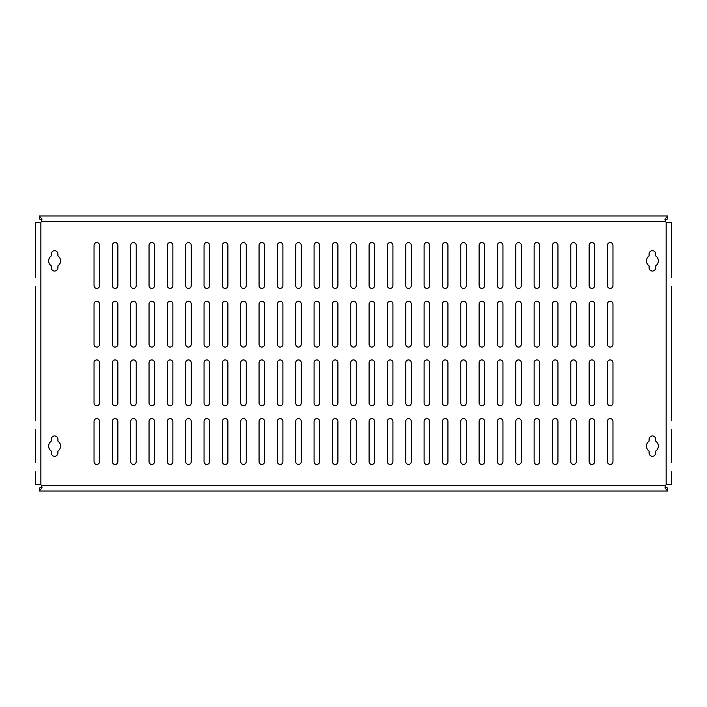 <?xml version="1.0" encoding="UTF-8"?>
<svg xmlns="http://www.w3.org/2000/svg" width="707" height="707" viewBox="0 0 707 707"><rect width="100%" height="100%" fill="white"/><g stroke="black" fill="none" stroke-linecap="round" stroke-linejoin="round"><path stroke-width="1.06" d="M115.117 347.084A2.748 2.748 0 0 0 117.866 344.336L117.866 303.992A2.748 2.748 0 0 0 115.117 301.235A2.748 2.748 0 0 0 112.369 303.992L112.369 344.336A2.748 2.748 0 0 0 115.117 347.084M115.117 405.765A2.748 2.748 0 0 0 117.866 403.008L117.866 362.664A2.748 2.748 0 0 0 115.117 359.916A2.748 2.748 0 0 0 112.369 362.664L112.369 403.008A2.748 2.748 0 0 0 115.117 405.765M115.117 464.437A2.748 2.748 0 0 0 117.866 461.689L117.866 421.345A2.748 2.748 0 0 0 115.117 418.597A2.748 2.748 0 0 0 112.369 421.345L112.369 461.689A2.748 2.748 0 0 0 115.117 464.437M115.117 288.403A2.748 2.748 0 0 0 117.866 285.655L117.866 245.311A2.748 2.748 0 0 0 115.117 242.563A2.748 2.748 0 0 0 112.369 245.311L112.369 285.655A2.748 2.748 0 0 0 115.117 288.403M96.779 288.403A2.748 2.748 0 0 0 99.528 285.655L99.528 245.311A2.748 2.748 0 0 0 96.779 242.563A2.748 2.748 0 0 0 94.031 245.311L94.031 285.655A2.748 2.748 0 0 0 96.779 288.403M96.779 347.084A2.748 2.748 0 0 0 99.528 344.336L99.528 303.992A2.748 2.748 0 0 0 96.779 301.235A2.748 2.748 0 0 0 94.031 303.992L94.031 344.336A2.748 2.748 0 0 0 96.779 347.084M96.779 405.765A2.748 2.748 0 0 0 99.528 403.008L99.528 362.664A2.748 2.748 0 0 0 96.779 359.916A2.748 2.748 0 0 0 94.031 362.664L94.031 403.008A2.748 2.748 0 0 0 96.779 405.765M96.779 464.437A2.748 2.748 0 0 0 99.528 461.689L99.528 421.345A2.748 2.748 0 0 0 96.779 418.597A2.748 2.748 0 0 0 94.031 421.345L94.031 461.689A2.748 2.748 0 0 0 96.779 464.437M652.393 271.073A3.296 3.296 0 0 0 655.698 267.776L655.698 265.859A5.956 5.956 0 0 0 655.698 255.934L655.698 254.025A3.296 3.296 0 0 0 652.393 250.72A3.296 3.296 0 0 0 649.097 254.025L649.097 255.934A5.956 5.956 0 0 0 649.097 265.859L649.097 267.776A3.296 3.296 0 0 0 652.393 271.073M652.393 456.28A3.296 3.296 0 0 0 655.698 452.975L655.698 451.066A5.956 5.956 0 0 0 655.698 441.141L655.698 439.224A3.296 3.296 0 0 0 652.393 435.927A3.296 3.296 0 0 0 649.097 439.224L649.097 441.141A5.956 5.956 0 0 0 649.097 451.066L649.097 452.975A3.296 3.296 0 0 0 652.393 456.28M54.607 456.28A3.296 3.296 0 0 0 57.903 452.975L57.903 451.066A5.956 5.956 0 0 0 57.903 441.141L57.903 439.224A3.296 3.296 0 0 0 54.607 435.927A3.296 3.296 0 0 0 51.302 439.224L51.302 441.141A5.956 5.956 0 0 0 51.302 451.066L51.302 452.975A3.296 3.296 0 0 0 54.607 456.28M54.607 271.073A3.296 3.296 0 0 0 57.903 267.776L57.903 265.859A5.956 5.956 0 0 0 57.903 255.934L57.903 254.025A3.296 3.296 0 0 0 54.607 250.72A3.296 3.296 0 0 0 51.302 254.025L51.302 255.934A5.956 5.956 0 0 0 51.302 265.859L51.302 267.776A3.296 3.296 0 0 0 54.607 271.073M133.455 288.403A2.748 2.748 0 0 0 136.204 285.655L136.204 245.311A2.748 2.748 0 0 0 133.455 242.563A2.748 2.748 0 0 0 130.707 245.311L130.707 285.655A2.748 2.748 0 0 0 133.455 288.403M151.793 288.403A2.748 2.748 0 0 0 154.541 285.655L154.541 245.311A2.748 2.748 0 0 0 151.793 242.563A2.748 2.748 0 0 0 149.044 245.311L149.044 285.655A2.748 2.748 0 0 0 151.793 288.403M170.131 288.403A2.748 2.748 0 0 0 172.879 285.655L172.879 245.311A2.748 2.748 0 0 0 170.131 242.563A2.748 2.748 0 0 0 167.373 245.311L167.373 285.655A2.748 2.748 0 0 0 170.131 288.403M188.469 288.403A2.748 2.748 0 0 0 191.217 285.655L191.217 245.311A2.748 2.748 0 0 0 188.469 242.563A2.748 2.748 0 0 0 185.711 245.311L185.711 285.655A2.748 2.748 0 0 0 188.469 288.403M206.806 288.403A2.748 2.748 0 0 0 209.555 285.655L209.555 245.311A2.748 2.748 0 0 0 206.806 242.563A2.748 2.748 0 0 0 204.049 245.311L204.049 285.655A2.748 2.748 0 0 0 206.806 288.403M225.144 288.403A2.748 2.748 0 0 0 227.893 285.655L227.893 245.311A2.748 2.748 0 0 0 225.144 242.563A2.748 2.748 0 0 0 222.387 245.311L222.387 285.655A2.748 2.748 0 0 0 225.144 288.403M243.473 288.403A2.748 2.748 0 0 0 246.23 285.655L246.23 245.311A2.748 2.748 0 0 0 243.473 242.563A2.748 2.748 0 0 0 240.725 245.311L240.725 285.655A2.748 2.748 0 0 0 243.473 288.403M261.811 288.403A2.748 2.748 0 0 0 264.568 285.655L264.568 245.311A2.748 2.748 0 0 0 261.811 242.563A2.748 2.748 0 0 0 259.062 245.311L259.062 285.655A2.748 2.748 0 0 0 261.811 288.403M280.149 288.403A2.748 2.748 0 0 0 282.906 285.655L282.906 245.311A2.748 2.748 0 0 0 280.149 242.563A2.748 2.748 0 0 0 277.4 245.311L277.4 285.655A2.748 2.748 0 0 0 280.149 288.403M298.487 288.403A2.748 2.748 0 0 0 301.235 285.655L301.235 245.311A2.748 2.748 0 0 0 298.487 242.563A2.748 2.748 0 0 0 295.738 245.311L295.738 285.655A2.748 2.748 0 0 0 298.487 288.403M316.824 288.403A2.748 2.748 0 0 0 319.573 285.655L319.573 245.311A2.748 2.748 0 0 0 316.824 242.563A2.748 2.748 0 0 0 314.076 245.311L314.076 285.655A2.748 2.748 0 0 0 316.824 288.403M335.162 288.403A2.748 2.748 0 0 0 337.911 285.655L337.911 245.311A2.748 2.748 0 0 0 335.162 242.563A2.748 2.748 0 0 0 332.414 245.311L332.414 285.655A2.748 2.748 0 0 0 335.162 288.403M353.5 288.403A2.748 2.748 0 0 0 356.248 285.655L356.248 245.311A2.748 2.748 0 0 0 353.5 242.563A2.748 2.748 0 0 0 350.752 245.311L350.752 285.655A2.748 2.748 0 0 0 353.5 288.403M371.838 288.403A2.748 2.748 0 0 0 374.586 285.655L374.586 245.311A2.748 2.748 0 0 0 371.838 242.563A2.748 2.748 0 0 0 369.089 245.311L369.089 285.655A2.748 2.748 0 0 0 371.838 288.403M390.176 288.403A2.748 2.748 0 0 0 392.924 285.655L392.924 245.311A2.748 2.748 0 0 0 390.176 242.563A2.748 2.748 0 0 0 387.427 245.311L387.427 285.655A2.748 2.748 0 0 0 390.176 288.403M408.513 288.403A2.748 2.748 0 0 0 411.262 285.655L411.262 245.311A2.748 2.748 0 0 0 408.513 242.563A2.748 2.748 0 0 0 405.765 245.311L405.765 285.655A2.748 2.748 0 0 0 408.513 288.403M426.851 288.403A2.748 2.748 0 0 0 429.6 285.655L429.6 245.311A2.748 2.748 0 0 0 426.851 242.563A2.748 2.748 0 0 0 424.094 245.311L424.094 285.655A2.748 2.748 0 0 0 426.851 288.403M445.189 288.403A2.748 2.748 0 0 0 447.938 285.655L447.938 245.311A2.748 2.748 0 0 0 445.189 242.563A2.748 2.748 0 0 0 442.432 245.311L442.432 285.655A2.748 2.748 0 0 0 445.189 288.403M463.527 288.403A2.748 2.748 0 0 0 466.275 285.655L466.275 245.311A2.748 2.748 0 0 0 463.527 242.563A2.748 2.748 0 0 0 460.77 245.311L460.77 285.655A2.748 2.748 0 0 0 463.527 288.403M481.865 288.403A2.748 2.748 0 0 0 484.613 285.655L484.613 245.311A2.748 2.748 0 0 0 481.865 242.563A2.748 2.748 0 0 0 479.107 245.311L479.107 285.655A2.748 2.748 0 0 0 481.865 288.403M500.194 288.403A2.748 2.748 0 0 0 502.951 285.655L502.951 245.311A2.748 2.748 0 0 0 500.194 242.563A2.748 2.748 0 0 0 497.445 245.311L497.445 285.655A2.748 2.748 0 0 0 500.194 288.403M518.531 288.403A2.748 2.748 0 0 0 521.289 285.655L521.289 245.311A2.748 2.748 0 0 0 518.531 242.563A2.748 2.748 0 0 0 515.783 245.311L515.783 285.655A2.748 2.748 0 0 0 518.531 288.403M536.869 288.403A2.748 2.748 0 0 0 539.627 285.655L539.627 245.311A2.748 2.748 0 0 0 536.869 242.563A2.748 2.748 0 0 0 534.121 245.311L534.121 285.655A2.748 2.748 0 0 0 536.869 288.403M555.207 288.403A2.748 2.748 0 0 0 557.956 285.655L557.956 245.311A2.748 2.748 0 0 0 555.207 242.563A2.748 2.748 0 0 0 552.459 245.311L552.459 285.655A2.748 2.748 0 0 0 555.207 288.403M573.545 288.403A2.748 2.748 0 0 0 576.293 285.655L576.293 245.311A2.748 2.748 0 0 0 573.545 242.563A2.748 2.748 0 0 0 570.796 245.311L570.796 285.655A2.748 2.748 0 0 0 573.545 288.403M591.883 288.403A2.748 2.748 0 0 0 594.631 285.655L594.631 245.311A2.748 2.748 0 0 0 591.883 242.563A2.748 2.748 0 0 0 589.134 245.311L589.134 285.655A2.748 2.748 0 0 0 591.883 288.403M610.221 288.403A2.748 2.748 0 0 0 612.969 285.655L612.969 245.311A2.748 2.748 0 0 0 610.221 242.563A2.748 2.748 0 0 0 607.472 245.311L607.472 285.655A2.748 2.748 0 0 0 610.221 288.403M133.455 464.437A2.748 2.748 0 0 0 136.204 461.689L136.204 421.345A2.748 2.748 0 0 0 133.455 418.597A2.748 2.748 0 0 0 130.707 421.345L130.707 461.689A2.748 2.748 0 0 0 133.455 464.437M151.793 464.437A2.748 2.748 0 0 0 154.541 461.689L154.541 421.345A2.748 2.748 0 0 0 151.793 418.597A2.748 2.748 0 0 0 149.044 421.345L149.044 461.689A2.748 2.748 0 0 0 151.793 464.437M170.131 464.437A2.748 2.748 0 0 0 172.879 461.689L172.879 421.345A2.748 2.748 0 0 0 170.131 418.597A2.748 2.748 0 0 0 167.373 421.345L167.373 461.689A2.748 2.748 0 0 0 170.131 464.437M188.469 464.437A2.748 2.748 0 0 0 191.217 461.689L191.217 421.345A2.748 2.748 0 0 0 188.469 418.597A2.748 2.748 0 0 0 185.711 421.345L185.711 461.689A2.748 2.748 0 0 0 188.469 464.437M206.806 464.437A2.748 2.748 0 0 0 209.555 461.689L209.555 421.345A2.748 2.748 0 0 0 206.806 418.597A2.748 2.748 0 0 0 204.049 421.345L204.049 461.689A2.748 2.748 0 0 0 206.806 464.437M225.144 464.437A2.748 2.748 0 0 0 227.893 461.689L227.893 421.345A2.748 2.748 0 0 0 225.144 418.597A2.748 2.748 0 0 0 222.387 421.345L222.387 461.689A2.748 2.748 0 0 0 225.144 464.437M243.473 464.437A2.748 2.748 0 0 0 246.23 461.689L246.23 421.345A2.748 2.748 0 0 0 243.473 418.597A2.748 2.748 0 0 0 240.725 421.345L240.725 461.689A2.748 2.748 0 0 0 243.473 464.437M261.811 464.437A2.748 2.748 0 0 0 264.568 461.689L264.568 421.345A2.748 2.748 0 0 0 261.811 418.597A2.748 2.748 0 0 0 259.062 421.345L259.062 461.689A2.748 2.748 0 0 0 261.811 464.437M280.149 464.437A2.748 2.748 0 0 0 282.906 461.689L282.906 421.345A2.748 2.748 0 0 0 280.149 418.597A2.748 2.748 0 0 0 277.4 421.345L277.4 461.689A2.748 2.748 0 0 0 280.149 464.437M298.487 464.437A2.748 2.748 0 0 0 301.235 461.689L301.235 421.345A2.748 2.748 0 0 0 298.487 418.597A2.748 2.748 0 0 0 295.738 421.345L295.738 461.689A2.748 2.748 0 0 0 298.487 464.437M316.824 464.437A2.748 2.748 0 0 0 319.573 461.689L319.573 421.345A2.748 2.748 0 0 0 316.824 418.597A2.748 2.748 0 0 0 314.076 421.345L314.076 461.689A2.748 2.748 0 0 0 316.824 464.437M335.162 464.437A2.748 2.748 0 0 0 337.911 461.689L337.911 421.345A2.748 2.748 0 0 0 335.162 418.597A2.748 2.748 0 0 0 332.414 421.345L332.414 461.689A2.748 2.748 0 0 0 335.162 464.437M353.5 464.437A2.748 2.748 0 0 0 356.248 461.689L356.248 421.345A2.748 2.748 0 0 0 353.5 418.597A2.748 2.748 0 0 0 350.752 421.345L350.752 461.689A2.748 2.748 0 0 0 353.5 464.437M371.838 464.437A2.748 2.748 0 0 0 374.586 461.689L374.586 421.345A2.748 2.748 0 0 0 371.838 418.597A2.748 2.748 0 0 0 369.089 421.345L369.089 461.689A2.748 2.748 0 0 0 371.838 464.437M390.176 464.437A2.748 2.748 0 0 0 392.924 461.689L392.924 421.345A2.748 2.748 0 0 0 390.176 418.597A2.748 2.748 0 0 0 387.427 421.345L387.427 461.689A2.748 2.748 0 0 0 390.176 464.437M408.513 464.437A2.748 2.748 0 0 0 411.262 461.689L411.262 421.345A2.748 2.748 0 0 0 408.513 418.597A2.748 2.748 0 0 0 405.765 421.345L405.765 461.689A2.748 2.748 0 0 0 408.513 464.437M426.851 464.437A2.748 2.748 0 0 0 429.6 461.689L429.6 421.345A2.748 2.748 0 0 0 426.851 418.597A2.748 2.748 0 0 0 424.094 421.345L424.094 461.689A2.748 2.748 0 0 0 426.851 464.437M445.189 464.437A2.748 2.748 0 0 0 447.938 461.689L447.938 421.345A2.748 2.748 0 0 0 445.189 418.597A2.748 2.748 0 0 0 442.432 421.345L442.432 461.689A2.748 2.748 0 0 0 445.189 464.437M463.527 464.437A2.748 2.748 0 0 0 466.275 461.689L466.275 421.345A2.748 2.748 0 0 0 463.527 418.597A2.748 2.748 0 0 0 460.77 421.345L460.77 461.689A2.748 2.748 0 0 0 463.527 464.437M481.865 464.437A2.748 2.748 0 0 0 484.613 461.689L484.613 421.345A2.748 2.748 0 0 0 481.865 418.597A2.748 2.748 0 0 0 479.107 421.345L479.107 461.689A2.748 2.748 0 0 0 481.865 464.437M500.194 464.437A2.748 2.748 0 0 0 502.951 461.689L502.951 421.345A2.748 2.748 0 0 0 500.194 418.597A2.748 2.748 0 0 0 497.445 421.345L497.445 461.689A2.748 2.748 0 0 0 500.194 464.437M518.531 464.437A2.748 2.748 0 0 0 521.289 461.689L521.289 421.345A2.748 2.748 0 0 0 518.531 418.597A2.748 2.748 0 0 0 515.783 421.345L515.783 461.689A2.748 2.748 0 0 0 518.531 464.437M536.869 464.437A2.748 2.748 0 0 0 539.627 461.689L539.627 421.345A2.748 2.748 0 0 0 536.869 418.597A2.748 2.748 0 0 0 534.121 421.345L534.121 461.689A2.748 2.748 0 0 0 536.869 464.437M555.207 464.437A2.748 2.748 0 0 0 557.956 461.689L557.956 421.345A2.748 2.748 0 0 0 555.207 418.597A2.748 2.748 0 0 0 552.459 421.345L552.459 461.689A2.748 2.748 0 0 0 555.207 464.437M573.545 464.437A2.748 2.748 0 0 0 576.293 461.689L576.293 421.345A2.748 2.748 0 0 0 573.545 418.597A2.748 2.748 0 0 0 570.796 421.345L570.796 461.689A2.748 2.748 0 0 0 573.545 464.437M591.883 464.437A2.748 2.748 0 0 0 594.631 461.689L594.631 421.345A2.748 2.748 0 0 0 591.883 418.597A2.748 2.748 0 0 0 589.134 421.345L589.134 461.689A2.748 2.748 0 0 0 591.883 464.437M610.221 464.437A2.748 2.748 0 0 0 612.969 461.689L612.969 421.345A2.748 2.748 0 0 0 610.221 418.597A2.748 2.748 0 0 0 607.472 421.345L607.472 461.689A2.748 2.748 0 0 0 610.221 464.437M133.455 405.765A2.748 2.748 0 0 0 136.204 403.008L136.204 362.664A2.748 2.748 0 0 0 133.455 359.916A2.748 2.748 0 0 0 130.707 362.664L130.707 403.008A2.748 2.748 0 0 0 133.455 405.765M151.793 405.765A2.748 2.748 0 0 0 154.541 403.008L154.541 362.664A2.748 2.748 0 0 0 151.793 359.916A2.748 2.748 0 0 0 149.044 362.664L149.044 403.008A2.748 2.748 0 0 0 151.793 405.765M170.131 405.765A2.748 2.748 0 0 0 172.879 403.008L172.879 362.664A2.748 2.748 0 0 0 170.131 359.916A2.748 2.748 0 0 0 167.373 362.664L167.373 403.008A2.748 2.748 0 0 0 170.131 405.765M188.469 405.765A2.748 2.748 0 0 0 191.217 403.008L191.217 362.664A2.748 2.748 0 0 0 188.469 359.916A2.748 2.748 0 0 0 185.711 362.664L185.711 403.008A2.748 2.748 0 0 0 188.469 405.765M206.806 405.765A2.748 2.748 0 0 0 209.555 403.008L209.555 362.664A2.748 2.748 0 0 0 206.806 359.916A2.748 2.748 0 0 0 204.049 362.664L204.049 403.008A2.748 2.748 0 0 0 206.806 405.765M225.144 405.765A2.748 2.748 0 0 0 227.893 403.008L227.893 362.664A2.748 2.748 0 0 0 225.144 359.916A2.748 2.748 0 0 0 222.387 362.664L222.387 403.008A2.748 2.748 0 0 0 225.144 405.765M243.473 405.765A2.748 2.748 0 0 0 246.23 403.008L246.23 362.664A2.748 2.748 0 0 0 243.473 359.916A2.748 2.748 0 0 0 240.725 362.664L240.725 403.008A2.748 2.748 0 0 0 243.473 405.765M261.811 405.765A2.748 2.748 0 0 0 264.568 403.008L264.568 362.664A2.748 2.748 0 0 0 261.811 359.916A2.748 2.748 0 0 0 259.062 362.664L259.062 403.008A2.748 2.748 0 0 0 261.811 405.765M280.149 405.765A2.748 2.748 0 0 0 282.906 403.008L282.906 362.664A2.748 2.748 0 0 0 280.149 359.916A2.748 2.748 0 0 0 277.4 362.664L277.4 403.008A2.748 2.748 0 0 0 280.149 405.765M298.487 405.765A2.748 2.748 0 0 0 301.235 403.008L301.235 362.664A2.748 2.748 0 0 0 298.487 359.916A2.748 2.748 0 0 0 295.738 362.664L295.738 403.008A2.748 2.748 0 0 0 298.487 405.765M316.824 405.765A2.748 2.748 0 0 0 319.573 403.008L319.573 362.664A2.748 2.748 0 0 0 316.824 359.916A2.748 2.748 0 0 0 314.076 362.664L314.076 403.008A2.748 2.748 0 0 0 316.824 405.765M335.162 405.765A2.748 2.748 0 0 0 337.911 403.008L337.911 362.664A2.748 2.748 0 0 0 335.162 359.916A2.748 2.748 0 0 0 332.414 362.664L332.414 403.008A2.748 2.748 0 0 0 335.162 405.765M353.5 405.765A2.748 2.748 0 0 0 356.248 403.008L356.248 362.664A2.748 2.748 0 0 0 353.5 359.916A2.748 2.748 0 0 0 350.752 362.664L350.752 403.008A2.748 2.748 0 0 0 353.5 405.765M371.838 405.765A2.748 2.748 0 0 0 374.586 403.008L374.586 362.664A2.748 2.748 0 0 0 371.838 359.916A2.748 2.748 0 0 0 369.089 362.664L369.089 403.008A2.748 2.748 0 0 0 371.838 405.765M390.176 405.765A2.748 2.748 0 0 0 392.924 403.008L392.924 362.664A2.748 2.748 0 0 0 390.176 359.916A2.748 2.748 0 0 0 387.427 362.664L387.427 403.008A2.748 2.748 0 0 0 390.176 405.765M408.513 405.765A2.748 2.748 0 0 0 411.262 403.008L411.262 362.664A2.748 2.748 0 0 0 408.513 359.916A2.748 2.748 0 0 0 405.765 362.664L405.765 403.008A2.748 2.748 0 0 0 408.513 405.765M426.851 405.765A2.748 2.748 0 0 0 429.6 403.008L429.6 362.664A2.748 2.748 0 0 0 426.851 359.916A2.748 2.748 0 0 0 424.094 362.664L424.094 403.008A2.748 2.748 0 0 0 426.851 405.765M445.189 405.765A2.748 2.748 0 0 0 447.938 403.008L447.938 362.664A2.748 2.748 0 0 0 445.189 359.916A2.748 2.748 0 0 0 442.432 362.664L442.432 403.008A2.748 2.748 0 0 0 445.189 405.765M463.527 405.765A2.748 2.748 0 0 0 466.275 403.008L466.275 362.664A2.748 2.748 0 0 0 463.527 359.916A2.748 2.748 0 0 0 460.77 362.664L460.77 403.008A2.748 2.748 0 0 0 463.527 405.765M481.865 405.765A2.748 2.748 0 0 0 484.613 403.008L484.613 362.664A2.748 2.748 0 0 0 481.865 359.916A2.748 2.748 0 0 0 479.107 362.664L479.107 403.008A2.748 2.748 0 0 0 481.865 405.765M500.194 405.765A2.748 2.748 0 0 0 502.951 403.008L502.951 362.664A2.748 2.748 0 0 0 500.194 359.916A2.748 2.748 0 0 0 497.445 362.664L497.445 403.008A2.748 2.748 0 0 0 500.194 405.765M518.531 405.765A2.748 2.748 0 0 0 521.289 403.008L521.289 362.664A2.748 2.748 0 0 0 518.531 359.916A2.748 2.748 0 0 0 515.783 362.664L515.783 403.008A2.748 2.748 0 0 0 518.531 405.765M536.869 405.765A2.748 2.748 0 0 0 539.627 403.008L539.627 362.664A2.748 2.748 0 0 0 536.869 359.916A2.748 2.748 0 0 0 534.121 362.664L534.121 403.008A2.748 2.748 0 0 0 536.869 405.765M555.207 405.765A2.748 2.748 0 0 0 557.956 403.008L557.956 362.664A2.748 2.748 0 0 0 555.207 359.916A2.748 2.748 0 0 0 552.459 362.664L552.459 403.008A2.748 2.748 0 0 0 555.207 405.765M573.545 405.765A2.748 2.748 0 0 0 576.293 403.008L576.293 362.664A2.748 2.748 0 0 0 573.545 359.916A2.748 2.748 0 0 0 570.796 362.664L570.796 403.008A2.748 2.748 0 0 0 573.545 405.765M591.883 405.765A2.748 2.748 0 0 0 594.631 403.008L594.631 362.664A2.748 2.748 0 0 0 591.883 359.916A2.748 2.748 0 0 0 589.134 362.664L589.134 403.008A2.748 2.748 0 0 0 591.883 405.765M610.221 405.765A2.748 2.748 0 0 0 612.969 403.008L612.969 362.664A2.748 2.748 0 0 0 610.221 359.916A2.748 2.748 0 0 0 607.472 362.664L607.472 403.008A2.748 2.748 0 0 0 610.221 405.765M133.455 347.084A2.748 2.748 0 0 0 136.204 344.336L136.204 303.992A2.748 2.748 0 0 0 133.455 301.235A2.748 2.748 0 0 0 130.707 303.992L130.707 344.336A2.748 2.748 0 0 0 133.455 347.084M151.793 347.084A2.748 2.748 0 0 0 154.541 344.336L154.541 303.992A2.748 2.748 0 0 0 151.793 301.235A2.748 2.748 0 0 0 149.044 303.992L149.044 344.336A2.748 2.748 0 0 0 151.793 347.084M170.131 347.084A2.748 2.748 0 0 0 172.879 344.336L172.879 303.992A2.748 2.748 0 0 0 170.131 301.235A2.748 2.748 0 0 0 167.373 303.992L167.373 344.336A2.748 2.748 0 0 0 170.131 347.084M188.469 347.084A2.748 2.748 0 0 0 191.217 344.336L191.217 303.992A2.748 2.748 0 0 0 188.469 301.235A2.748 2.748 0 0 0 185.711 303.992L185.711 344.336A2.748 2.748 0 0 0 188.469 347.084M206.806 347.084A2.748 2.748 0 0 0 209.555 344.336L209.555 303.992A2.748 2.748 0 0 0 206.806 301.235A2.748 2.748 0 0 0 204.049 303.992L204.049 344.336A2.748 2.748 0 0 0 206.806 347.084M225.144 347.084A2.748 2.748 0 0 0 227.893 344.336L227.893 303.992A2.748 2.748 0 0 0 225.144 301.235A2.748 2.748 0 0 0 222.387 303.992L222.387 344.336A2.748 2.748 0 0 0 225.144 347.084M243.473 347.084A2.748 2.748 0 0 0 246.23 344.336L246.23 303.992A2.748 2.748 0 0 0 243.473 301.235A2.748 2.748 0 0 0 240.725 303.992L240.725 344.336A2.748 2.748 0 0 0 243.473 347.084M261.811 347.084A2.748 2.748 0 0 0 264.568 344.336L264.568 303.992A2.748 2.748 0 0 0 261.811 301.235A2.748 2.748 0 0 0 259.062 303.992L259.062 344.336A2.748 2.748 0 0 0 261.811 347.084M280.149 347.084A2.748 2.748 0 0 0 282.906 344.336L282.906 303.992A2.748 2.748 0 0 0 280.149 301.235A2.748 2.748 0 0 0 277.4 303.992L277.4 344.336A2.748 2.748 0 0 0 280.149 347.084M298.487 347.084A2.748 2.748 0 0 0 301.235 344.336L301.235 303.992A2.748 2.748 0 0 0 298.487 301.235A2.748 2.748 0 0 0 295.738 303.992L295.738 344.336A2.748 2.748 0 0 0 298.487 347.084M316.824 347.084A2.748 2.748 0 0 0 319.573 344.336L319.573 303.992A2.748 2.748 0 0 0 316.824 301.235A2.748 2.748 0 0 0 314.076 303.992L314.076 344.336A2.748 2.748 0 0 0 316.824 347.084M335.162 347.084A2.748 2.748 0 0 0 337.911 344.336L337.911 303.992A2.748 2.748 0 0 0 335.162 301.235A2.748 2.748 0 0 0 332.414 303.992L332.414 344.336A2.748 2.748 0 0 0 335.162 347.084M353.5 347.084A2.748 2.748 0 0 0 356.248 344.336L356.248 303.992A2.748 2.748 0 0 0 353.5 301.235A2.748 2.748 0 0 0 350.752 303.992L350.752 344.336A2.748 2.748 0 0 0 353.5 347.084M371.838 347.084A2.748 2.748 0 0 0 374.586 344.336L374.586 303.992A2.748 2.748 0 0 0 371.838 301.235A2.748 2.748 0 0 0 369.089 303.992L369.089 344.336A2.748 2.748 0 0 0 371.838 347.084M390.176 347.084A2.748 2.748 0 0 0 392.924 344.336L392.924 303.992A2.748 2.748 0 0 0 390.176 301.235A2.748 2.748 0 0 0 387.427 303.992L387.427 344.336A2.748 2.748 0 0 0 390.176 347.084M408.513 347.084A2.748 2.748 0 0 0 411.262 344.336L411.262 303.992A2.748 2.748 0 0 0 408.513 301.235A2.748 2.748 0 0 0 405.765 303.992L405.765 344.336A2.748 2.748 0 0 0 408.513 347.084M426.851 347.084A2.748 2.748 0 0 0 429.6 344.336L429.6 303.992A2.748 2.748 0 0 0 426.851 301.235A2.748 2.748 0 0 0 424.094 303.992L424.094 344.336A2.748 2.748 0 0 0 426.851 347.084M445.189 347.084A2.748 2.748 0 0 0 447.938 344.336L447.938 303.992A2.748 2.748 0 0 0 445.189 301.235A2.748 2.748 0 0 0 442.432 303.992L442.432 344.336A2.748 2.748 0 0 0 445.189 347.084M463.527 347.084A2.748 2.748 0 0 0 466.275 344.336L466.275 303.992A2.748 2.748 0 0 0 463.527 301.235A2.748 2.748 0 0 0 460.77 303.992L460.77 344.336A2.748 2.748 0 0 0 463.527 347.084M481.865 347.084A2.748 2.748 0 0 0 484.613 344.336L484.613 303.992A2.748 2.748 0 0 0 481.865 301.235A2.748 2.748 0 0 0 479.107 303.992L479.107 344.336A2.748 2.748 0 0 0 481.865 347.084M500.194 347.084A2.748 2.748 0 0 0 502.951 344.336L502.951 303.992A2.748 2.748 0 0 0 500.194 301.235A2.748 2.748 0 0 0 497.445 303.992L497.445 344.336A2.748 2.748 0 0 0 500.194 347.084M518.531 347.084A2.748 2.748 0 0 0 521.289 344.336L521.289 303.992A2.748 2.748 0 0 0 518.531 301.235A2.748 2.748 0 0 0 515.783 303.992L515.783 344.336A2.748 2.748 0 0 0 518.531 347.084M536.869 347.084A2.748 2.748 0 0 0 539.627 344.336L539.627 303.992A2.748 2.748 0 0 0 536.869 301.235A2.748 2.748 0 0 0 534.121 303.992L534.121 344.336A2.748 2.748 0 0 0 536.869 347.084M555.207 347.084A2.748 2.748 0 0 0 557.956 344.336L557.956 303.992A2.748 2.748 0 0 0 555.207 301.235A2.748 2.748 0 0 0 552.459 303.992L552.459 344.336A2.748 2.748 0 0 0 555.207 347.084M573.545 347.084A2.748 2.748 0 0 0 576.293 344.336L576.293 303.992A2.748 2.748 0 0 0 573.545 301.235A2.748 2.748 0 0 0 570.796 303.992L570.796 344.336A2.748 2.748 0 0 0 573.545 347.084M591.883 347.084A2.748 2.748 0 0 0 594.631 344.336L594.631 303.992A2.748 2.748 0 0 0 591.883 301.235A2.748 2.748 0 0 0 589.134 303.992L589.134 344.336A2.748 2.748 0 0 0 591.883 347.084M610.221 347.084A2.748 2.748 0 0 0 612.969 344.336L612.969 303.992A2.748 2.748 0 0 0 610.221 301.235A2.748 2.748 0 0 0 607.472 303.992L607.472 344.336A2.748 2.748 0 0 0 610.221 347.084M671.65 471.772L671.65 484.33L666.153 484.808A2.748 2.748 0 0 0 665.428 485.523L664.987 487.927L667.7 491.029L39.3 491.029L42.075 487.777L41.572 485.523A2.748 2.748 0 0 0 40.847 484.808L35.35 484.33L35.35 471.772M35.35 420.426L35.35 286.574M671.65 286.574L671.65 420.426M35.35 277.4L35.35 222.67L40.847 222.192A2.748 2.748 0 0 0 41.572 221.477L42.013 219.073L39.3 215.971L667.7 215.971L664.925 219.223L665.428 221.477A2.748 2.748 0 0 0 666.153 222.192L671.65 222.67L671.65 277.4M667.7 216.439L667.7 218.958L664.987 219.992M41.952 219.912L39.3 218.958L39.3 216.439M667.7 490.561L667.7 488.042L665.048 487.088M39.3 490.561L39.3 488.042L42.013 487.008M38.629 484.33L38.098 484.33M38.098 222.67L38.629 222.67M35.35 462.608L35.35 429.6M35.35 235.228L35.35 244.392M668.371 222.67L668.902 222.67M668.902 484.33L668.371 484.33M671.65 429.6L671.65 462.608M671.65 244.392L671.65 235.228M666.153 484.808L666.153 222.192M665.428 221.477L41.572 221.477M40.847 484.808L40.847 222.192M665.428 485.523L41.572 485.523"/></g></svg>
